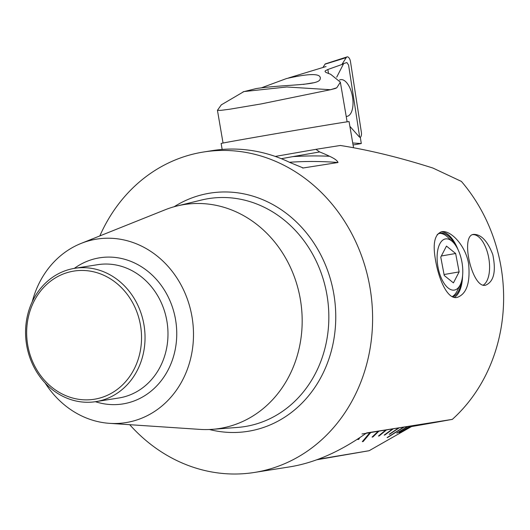 <?xml version="1.0" encoding="UTF-8"?>
<svg xmlns="http://www.w3.org/2000/svg" width="530" height="530" viewBox="0 0 530 530"><rect width="100%" height="100%" fill="white"/><g stroke="black" fill="none" stroke-linecap="round" stroke-linejoin="round"><path stroke-width="0.79" d="M99.839 235.923A162.233 143.107 81 0 1 201.672 152.315A162.233 143.107 81 0 1 203.639 151.991A162.233 143.107 81 0 1 370.351 289.85A162.233 143.107 81 0 1 254.367 472.462A162.233 143.107 81 0 1 184.606 464.035A162.233 143.107 81 0 1 129.718 424.689M254.367 472.462L290.182 466.798C315.072 462.697 340.512 451.434 366.502 433.01M366.594 432.944L452.335 419.376M452.249 419.449A162.233 143.107 -99 0 0 461.378 181.386M340.24 145.458C368.993 149.997 399.885 157.529 432.924 168.05L461.385 181.406M315.933 149.334L340.326 145.478M319.597 151.911L315.88 149.301M319.524 151.905A162.233 143.107 81 0 1 329.402 156.198C334.536 158.543 337.405 160.643 338.014 162.505L302.968 168.01M302.531 167.944A415.315 366.363 81 0 1 303.293 168.003L289.996 162.531A162.233 143.107 -99 0 0 212.398 150.606L203.639 151.991M435.547 260.25C432.553 243.74 434.593 234.24 441.675 231.749C450.367 229.781 465.658 245.257 468.639 263.98C470.368 282.987 466.519 294.137 457.099 297.436C447.664 299.768 438.853 279.979 435.547 260.25M492.781 254.566C496.246 271.512 493.841 281.721 485.573 285.2C472.237 289.055 459.801 235.095 473.668 234.379C481.147 234.273 487.52 240.998 492.781 254.566M45.143 383.011A92.896 81.945 -99 0 0 109.571 423.344L199.764 429.38A113.36 99.998 -99 0 0 212.404 429.326A113.36 99.998 -99 0 0 300.603 300.894A113.36 99.998 -99 0 0 177.053 205.978A113.36 99.998 -99 0 0 165.016 209.834L81.09 243.422A92.896 81.945 -99 0 0 65.892 251.67A92.896 81.945 -99 0 0 32.27 301.689M109.571 423.344A92.896 81.945 -99 0 0 192.204 318.053A92.896 81.945 -99 0 0 81.09 243.422M118.263 392.505A67.489 59.532 81 0 1 95.85 401.634A67.489 59.532 81 0 1 26.5 344.281A67.489 59.532 81 0 1 74.75 268.312A67.489 59.532 81 0 1 140.761 312.389A67.489 59.532 81 0 1 118.263 392.505M115.785 390.484A64.892 57.247 -99 0 0 109.736 278.416A64.892 57.247 -99 0 0 26.758 336.59A64.892 57.247 -99 0 0 115.785 390.484M435.673 422.357L411.439 426.59M452.256 419.389L435.72 422.35M315.794 149.361L275.289 156.429M329.375 156.264A420.509 370.94 -99 0 0 292.798 156.628L281.344 158.702M437.19 234.591A32.449 15.284 -99.9 0 1 440.364 233.233A32.449 15.284 -99.9 0 1 448.155 235.797A32.449 15.284 -99.9 0 1 454.846 244.297M461.398 281.841A32.449 15.284 -99.9 0 1 452.673 296.86M440.927 231.921A33.681 15.86 -99.9 0 1 458.046 249.676M462.584 275.699A33.681 15.86 -99.9 0 1 454.356 297.396M452.6 241.753A25.957 12.223 80.1 0 0 451.719 240.978A25.957 12.223 80.1 0 0 437.714 250.379A25.957 12.223 80.1 0 0 444.001 283.199A25.957 12.223 80.1 0 0 460.153 284.994A25.957 12.223 80.1 0 0 452.6 241.753L447.625 237.049A32.449 15.284 80.1 0 0 446.525 236.082A32.449 15.284 80.1 0 0 439.555 233.425M452.196 296.628A32.449 15.284 80.1 0 0 457.065 291.102L460.153 284.994M398.639 427.922L399.216 427.823A76.505 0.503 -9.7 0 1 403.694 427.1L404.145 427.034A76.505 0.503 -9.7 0 1 407.683 426.478L408.027 426.425A76.505 0.503 -9.7 0 1 410.571 426.047L399.143 432.732A186.355 41.042 -120.3 0 0 399.368 432.699L410.796 426.014A76.505 0.503 -9.7 0 1 412.3 425.815L400.594 432.533A186.355 19.398 -119.9 0 0 400.7 432.526L412.406 425.802A76.505 0.503 -9.7 0 1 412.85 425.782L401.051 432.52A186.355 2.564 -119.7 0 0 401.058 432.507L412.85 425.782M361.99 433.99A76.505 0.503 -9.7 0 1 369.867 432.666L362.308 441.669A163.591 137.906 40 0 0 363.169 441.523L362.911 440.953M369.854 432.685L370.735 432.52A76.505 0.503 -9.7 0 1 378.148 431.281L372.073 437.104A186.355 146.267 -133.8 0 0 372.882 436.972L378.95 431.148A76.505 0.503 -9.7 0 1 385.78 430.016L386.516 429.896A76.505 0.503 -9.7 0 1 392.657 428.883L384.177 435.103A186.355 117.872 -126.3 0 0 384.826 434.998L393.306 428.777A76.505 0.503 -9.7 0 1 398.659 427.909L389.186 434.289A186.355 100.76 -124 0 0 389.742 434.196L399.216 427.823M378.135 431.301L378.95 431.148M392.637 428.896L393.306 428.777M292.798 156.628L319.537 151.964M222.163 149.447L221.143 143.478A64.892 0.424 -9.7 0 1 254.917 137.316A64.892 0.424 -9.7 0 1 349.071 121.608L353.536 147.737M453.428 282.894L459.126 271.903L455.648 253.499L446.465 246.099L440.768 257.096L444.246 275.494L453.428 282.894M444.067 274.527L459.126 271.903M441.331 255.997L455.648 253.499M483.214 285.12A25.957 12.223 80.1 0 0 488.402 276.945A25.957 12.223 80.1 0 0 486.295 248.915A25.957 12.223 80.1 0 0 472.614 234.671M330.753 457.151L360.632 452.163L330.753 457.151M358.889 438.237L358.757 439.337A186.355 165.439 -148.8 0 1 357.843 439.489L358.412 438.555M372.703 436.501L372.882 436.972M379.023 435.567L379.175 435.925A186.355 133.123 -129.4 0 1 378.447 436.044L385.78 430.016M397.01 432.924L397.069 433.043A186.355 62.043 -121.1 0 1 396.725 433.096L407.683 426.478M318.086 459.311L369.152 450.712L316.887 459.755M403.694 427.1L387.105 437.588A163.591 72.027 57.7 0 0 387.556 437.522L387.47 437.356M379.175 435.925L386.516 429.896M362.97 440.94L369.92 432.672M363.169 441.523L370.735 432.52M358.757 439.337L359.771 437.654M397.069 433.043L408.027 426.425M387.556 437.522L404.145 427.034M261.674 87.728L286.491 78.553C310.931 73.014 322.127 73.292 320.074 79.394C317.927 85.741 283.941 84.363 256.169 88.576L242.998 91.856M313.117 82.832L303.293 84.416M217.485 110.326L220.646 110.379L229.735 109.22L261.264 103.906L330.468 89.722L336.762 87.808L340.386 82.157L330.667 74.299L325.857 72.405L325.036 71.504L325.367 70.768L327.858 69.503L328.554 73.59M346.196 57.644L325.022 64.176A1.994 0.941 80.1 0 1 325.347 63.891L347.044 56.909A5.148 2.425 -99.9 0 0 346.196 57.644L342.201 63.991L343.493 63.931L327.858 69.503M342.201 63.991L346.905 62.56L348.588 65.117L359.698 137.243M335.099 88.543A63.083 2.226 -10.8 0 0 335.245 88.503L330.468 89.722L286.803 86.986L243.946 91.557L221.46 104.768M336.762 87.808L335.245 88.503M349.88 126.345L359.201 136.813L360.334 137.422L361.294 143.537L353.066 144.975M352.728 142.987L361.294 143.537M336.696 77.188L343.493 63.931M360.142 137.416A5.148 2.425 -99.9 0 0 361.367 132.242L350.509 61.745A5.148 2.425 -99.9 0 0 347.044 56.909M325.022 64.176L322.942 67.482M339.518 80.01A18.623 8.771 -99.9 0 1 340.293 79.725A18.623 8.771 -99.9 0 1 352.457 96.493A18.623 8.771 -99.9 0 1 346.693 116.395A18.623 8.771 -99.9 0 1 346.209 116.408M174.125 206.74A120.595 106.384 81 0 1 319.325 252.114A120.595 106.384 81 0 1 287.903 415.036A120.595 106.384 81 0 1 209.39 429.505M212.404 429.326L237.44 427.438A115.407 101.806 -99 0 0 283.046 410.982A115.407 101.806 -99 0 0 320.087 270.095A115.407 101.806 -99 0 0 201.453 200.042L177.053 205.978M74.313 268.385A73.975 65.256 81 0 1 165.605 292.096A73.975 65.256 81 0 1 147.393 393.929A73.975 65.256 81 0 1 95.413 401.7M95.85 401.634L118.799 397.997A67.489 59.532 -99 0 0 141.205 388.874A67.489 59.532 -99 0 0 163.704 308.758A67.489 59.532 -99 0 0 97.692 264.682L74.75 268.312M289.459 162.273A415.315 366.363 81 0 1 337.868 162.498M369.152 450.712L401.051 432.52M326.056 66.535L288.625 77.93M221.394 104.721L217.492 110.233M217.452 110.333L223.044 143.047M340.445 82.707L347.137 121.834"/></g></svg>
